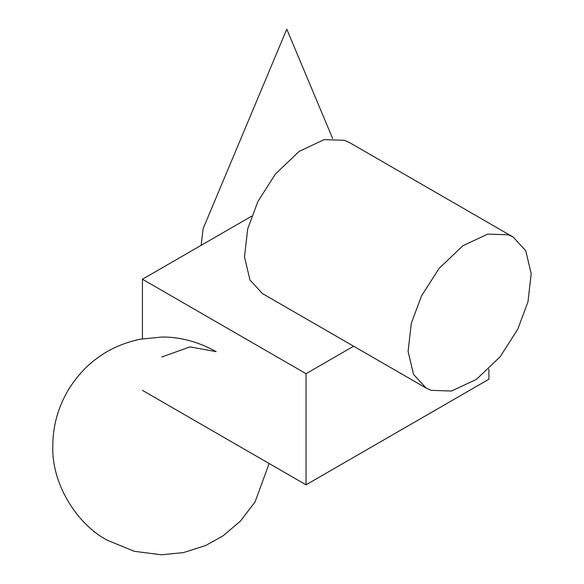 <?xml version="1.0" encoding="UTF-8"?>
<svg xmlns="http://www.w3.org/2000/svg" width="584" height="584" viewBox="0 0 584 584"><rect width="100%" height="100%" fill="white"/><g stroke="black" fill="none" stroke-linecap="round" stroke-linejoin="round"><path stroke-width="0.88" d="M201.151 245.331L203.13 228.643L286.788 29.2L332.668 138.569M517.76 329.237L500.211 356.7L476.449 379.359L451.563 391.032L431.145 390.353L426.072 388.039L413.552 374.424L408.092 351.466L411.304 323.317L421.524 295.898L439.073 268.436L462.835 245.776L487.72 234.104L508.138 234.783L513.212 237.097L525.731 250.711L531.192 273.67L527.98 301.818L517.76 329.237M513.212 237.097L349.612 142.642L344.531 140.321L324.12 139.649L299.234 151.322L275.466 173.981L257.916 201.444L247.704 228.862L244.484 257.011L249.952 279.97L262.464 293.584L426.072 388.039M488.888 369.051L488.888 379.242L306.038 484.815L142.438 390.36M306.038 484.815L306.038 373.687L142.438 279.232L142.438 338.757M306.038 373.687L353.627 346.217M251.594 216.204L142.438 279.232M269.136 463.506L255.113 501.831L240.44 521.096L223.11 535.813L205.583 545.558L183.529 552.588L161.447 554.8L134.247 551.289L107.244 540.215C77.606 524.622 51.742 484.808 52.808 446.76C52.699 426.656 57.845 407.734 68.255 390.01C77.154 375.658 87.819 364.328 100.251 356.021C111.048 348.356 124.239 342.764 139.832 339.253L161.914 337.041C180.142 336.858 198.21 341.72 216.124 351.626L190.019 346.896L161.68 357.021"/></g></svg>
